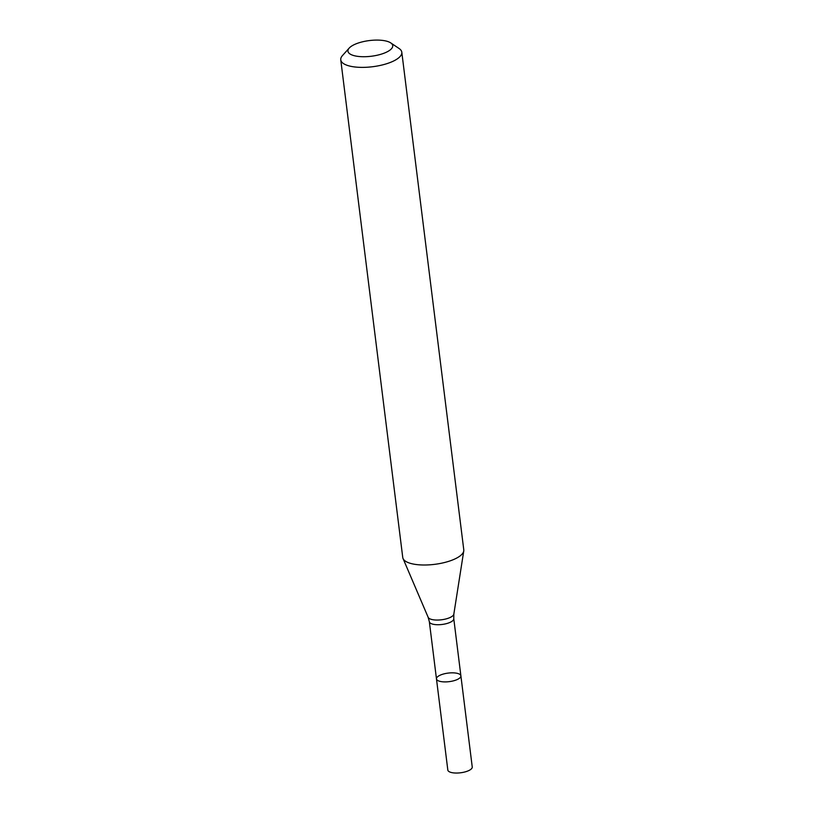 <?xml version="1.0" encoding="UTF-8"?>
<svg xmlns="http://www.w3.org/2000/svg" width="813" height="813" viewBox="0 0 813 813"><rect width="100%" height="100%" fill="white"/><g stroke="black" fill="none" stroke-linecap="round" stroke-linejoin="round"><path stroke-width="1.22" d="M340.759 59.837L402.75 557.464A30.762 10.772 -7.1 0 0 403.035 558.521A30.762 10.772 -7.1 0 0 406.195 561.641A30.762 10.772 -7.1 0 0 439.711 563.561A30.762 10.772 -7.1 0 0 463.766 550.95A30.762 10.772 -7.1 0 0 463.786 549.862L401.805 52.235A30.762 10.772 172.9 0 1 372.618 66.727A30.762 10.772 172.9 0 1 340.759 59.837A30.762 10.772 172.9 0 1 342.476 55.558L349.214 48.069A22.561 7.896 172.9 0 1 368.746 40.65A22.561 7.896 172.9 0 1 390.189 42.561A22.561 7.896 172.9 0 1 390.728 42.896A22.561 7.896 172.9 0 1 371.307 56.249A22.561 7.896 172.9 0 1 349.214 48.069M390.728 42.896L399.092 48.506A30.762 10.772 172.9 0 1 401.805 52.235M437.851 680.562A12.307 4.309 172.9 0 1 436.469 678.896A12.307 4.309 172.9 0 1 448.146 673.093A12.307 4.309 172.9 0 1 460.89 675.847A12.307 4.309 172.9 0 1 451.845 681.213A12.307 4.309 172.9 0 1 437.851 680.562A12.307 4.309 172.9 0 1 436.469 678.896L447.821 770.023A12.307 4.309 172.9 0 0 449.203 771.7A12.307 4.309 172.9 0 0 463.197 772.35A12.307 4.309 172.9 0 0 472.241 766.984L460.89 675.847A12.307 4.309 172.9 0 1 451.845 681.213A12.307 4.309 172.9 0 1 437.851 680.562M460.89 675.847L453.766 618.673A12.307 4.309 172.9 0 1 442.089 624.465A12.307 4.309 172.9 0 1 429.345 621.711L436.469 678.896M453.766 618.673L453.837 614.11A12.998 4.553 172.9 0 1 441.5 619.78A12.998 4.553 172.9 0 1 428.156 617.311L403.035 558.521M453.837 614.11L463.766 550.95M429.345 621.711L428.156 617.311"/></g></svg>
